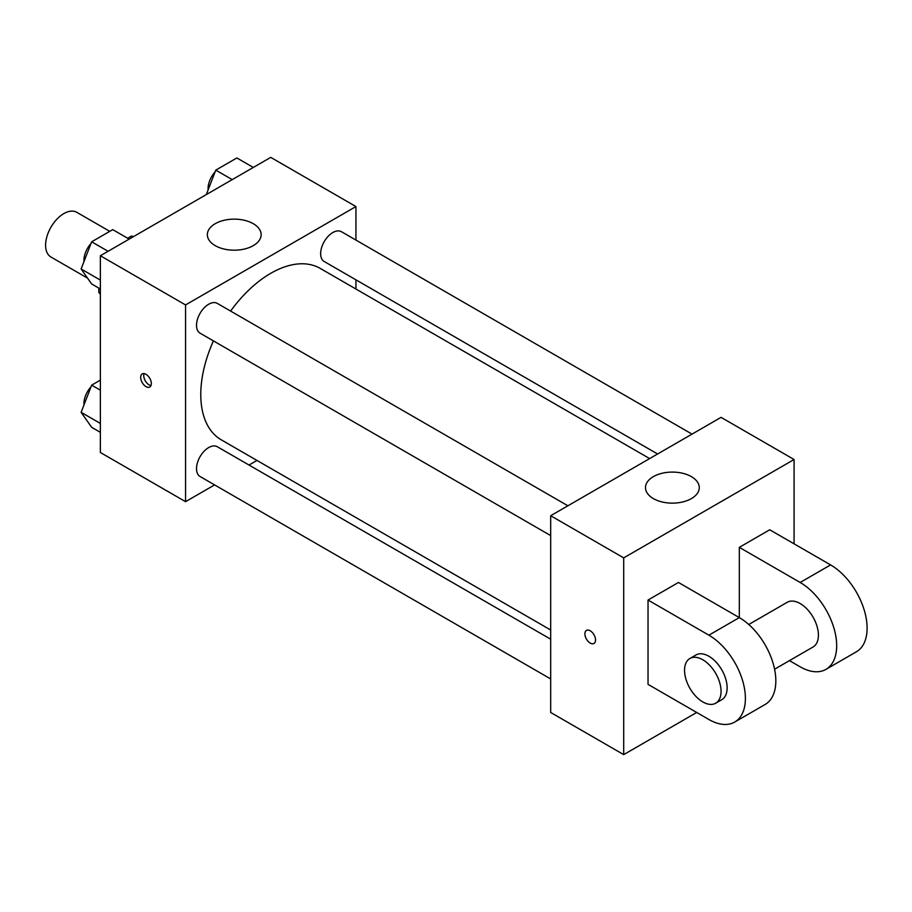 <?xml version="1.0" encoding="UTF-8"?>
<svg xmlns="http://www.w3.org/2000/svg" width="912" height="912" viewBox="0 0 912 912"><rect width="100%" height="100%" fill="white"/><g stroke="black" fill="none" stroke-linecap="round" stroke-linejoin="round"><path stroke-width="1.37" d="M109.748 231.352L76.768 212.302A25.821 14.911 120 0 0 56.875 219.222A25.821 14.911 120 0 0 45.6 245.203A25.821 14.911 120 0 0 50.947 257.024L87.586 278.171M127.646 238.237L131.431 236.048A33.322 19.243 120 0 1 133.517 236.607M100.366 293.368L98.849 292.49A33.322 19.243 120 0 0 100.366 294.029M98.849 292.49L98.849 288.112M132.947 236.926L131.431 236.048M214.594 484.91L185.558 501.668L100.366 452.489L100.366 255.748L270.75 157.377L355.942 206.557L355.942 240.084M256.979 460.435L249.022 465.04M213.419 340.883A98.963 57.137 120 0 0 200.777 394.52A98.963 57.137 120 0 0 221.274 439.823L550.677 629.998M649.64 458.588L320.237 268.413A98.963 57.137 120 0 0 230.633 311.072M355.942 279.836L355.942 289.024M185.558 501.668L185.558 304.927L355.942 206.557M692.026 434.112L341.43 231.705A17.214 9.941 120 0 0 328.16 236.311A17.214 9.941 120 0 0 320.648 253.639A17.214 9.941 120 0 0 324.216 261.516L657.598 453.994M550.677 639.198L217.284 446.72A17.214 9.941 120 0 0 204.026 451.326A17.214 9.941 120 0 0 196.513 468.654A17.214 9.941 120 0 0 200.081 476.531L550.677 678.938M550.677 535.595L200.081 333.188A17.214 9.941 -60 0 1 200.081 313.306A17.214 9.941 -60 0 1 217.284 303.377L567.88 505.784M185.558 304.927L100.366 255.748M215.221 245.647A26.893 15.527 180 0 1 207.343 234.669A26.893 15.527 180 0 1 234.236 219.142A26.893 15.527 180 0 1 261.14 234.669A26.893 15.527 180 0 1 244.53 249.01A26.893 15.527 180 0 1 215.221 245.647M151.335 383.542A7.535 4.343 60 0 1 149.773 386.984A7.535 4.343 60 0 1 142.238 382.641A7.535 4.343 60 0 1 142.238 373.943A7.535 4.343 60 0 1 148.04 375.961A7.535 4.343 60 0 1 151.335 383.542M150.982 385.537A7.535 4.343 60 0 1 145.304 380.863A7.535 4.343 60 0 1 144.096 373.624M696.722 712.466L623.694 754.623L550.677 712.466L550.677 515.725L721.061 417.354L794.078 459.511L794.078 543.826M100.366 288.99L91.656 283.963L81.111 268.972L91.656 241.805L112.735 229.63L129.162 239.115M100.366 280.087L81.111 268.972M108.083 251.29L91.656 241.805M91.006 243.47A17.214 9.941 120 0 0 83.938 260.308A17.214 9.941 120 0 0 83.984 261.562M206.306 194.575L215.791 170.134L236.869 157.958L253.297 167.443M232.218 179.618L215.791 170.134M215.141 171.798A17.214 9.941 120 0 0 208.073 188.636A17.214 9.941 120 0 0 208.13 189.89M100.366 432.334L91.656 427.306L81.111 412.315L91.656 385.149L100.366 380.11M100.366 423.43L81.111 412.315M100.366 390.176L91.656 385.149M91.006 386.813A17.214 9.941 120 0 0 83.938 403.651A17.214 9.941 120 0 0 83.984 404.905M590.235 643.074A7.535 4.343 -120 0 0 593.997 643.45A7.535 4.343 60 0 1 590.224 643.085A7.535 4.343 60 0 1 585.31 636.451A7.535 4.343 60 0 1 586.462 630.409A7.535 4.343 -120 0 0 585.31 636.439A7.535 4.343 -120 0 0 590.235 643.074M586.462 630.409A7.535 4.343 60 0 1 593.986 634.763A7.535 4.343 60 0 1 593.986 643.45M623.694 754.623L623.694 557.882L550.677 515.725L721.061 417.354M550.677 712.466L550.677 515.725M691.387 476.634A26.893 15.527 180 0 1 699.265 487.612A26.893 15.527 180 0 1 672.372 503.139A26.893 15.527 180 0 1 645.479 487.612A26.893 15.527 180 0 1 662.089 473.271A26.893 15.527 180 0 1 691.387 476.634M623.694 557.882L794.078 459.511M648.033 684.365L648.033 600.039L708.886 635.174A51.631 29.811 60 0 1 742.619 680.671A51.631 29.811 60 0 1 734.707 722.053A51.631 29.811 60 0 1 708.886 719.5L648.033 684.365M734.707 722.053L765.134 704.486A51.631 29.811 -120 0 0 773.045 663.115A51.631 29.811 -120 0 0 739.313 617.606L678.46 582.472L648.033 600.039M708.886 635.174L739.313 617.606L739.313 547.348L769.739 529.781L830.593 564.916A51.631 29.811 60 0 1 864.325 610.413A51.631 29.811 60 0 1 856.402 651.784L825.987 669.351A51.631 29.811 60 0 1 800.166 666.797L789.473 660.619M748.763 624.503L787.261 602.273A25.821 14.911 60 0 1 807.154 609.193A25.821 14.911 60 0 1 818.417 635.174A25.821 14.911 60 0 1 813.071 646.996L774.584 669.214M830.593 564.916L800.166 582.472L739.313 547.348M800.166 582.472A51.631 29.811 60 0 1 833.899 627.98A51.631 29.811 60 0 1 825.987 669.351M689.894 658.487L695.981 654.976A25.821 14.911 60 0 1 715.874 661.895A25.821 14.911 60 0 1 727.138 687.876A25.821 14.911 60 0 1 721.791 699.698L715.715 703.209A25.821 14.911 60 0 1 689.894 688.298A25.821 14.911 60 0 1 689.894 658.487A25.821 14.911 60 0 1 709.787 665.407A25.821 14.911 60 0 1 721.061 691.387A25.821 14.911 60 0 1 715.715 703.209"/></g></svg>
